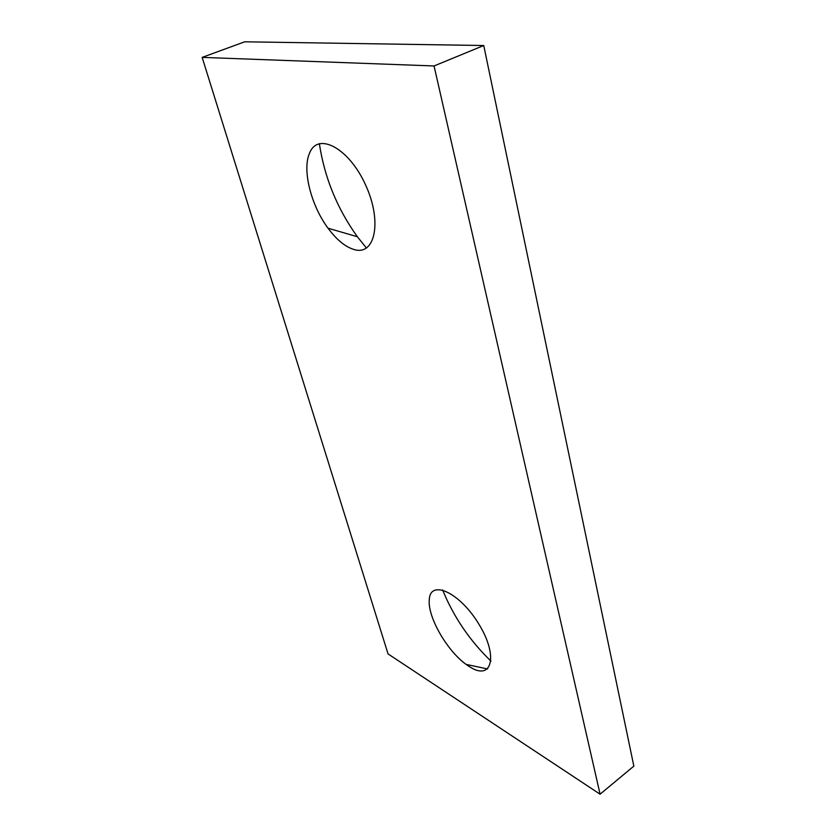 <?xml version="1.0" encoding="UTF-8"?>
<svg xmlns="http://www.w3.org/2000/svg" width="836" height="836" viewBox="0 0 836 836"><rect width="100%" height="100%" fill="white"/><g stroke="black" fill="none" stroke-linecap="round" stroke-linejoin="round"><path stroke-width="1.25" d="M354.663 249.692C375.239 255.565 382.386 221.195 365.531 184.819C349.02 148.181 318.077 131.743 309.686 152.852C301.88 169.53 311.044 205.51 328.057 228.228C336.877 240.099 345.738 247.257 354.663 249.692M469.508 666.7C491.787 681.34 498.778 656.553 479.007 624.356C459.633 592.055 429.652 578.773 429.255 600.206C427.781 617.25 447.072 650.836 466.101 664.39L469.508 666.7M434.051 65.96L600.081 794.2L388.04 653.909L202.155 57.381L434.051 65.96L483.741 45.52L633.845 766.131L600.081 794.2M442.61 589.913C453.603 616.853 469.727 640.595 490.972 661.14M319.362 143.656C324.472 177.504 337.138 208.53 357.359 236.734L366.471 248.073M202.155 57.381L244.718 41.8L483.741 45.52M466.101 664.39L487.639 668.957M429.255 600.206L429.474 598.106M328.057 228.228L357.359 236.734"/></g></svg>
